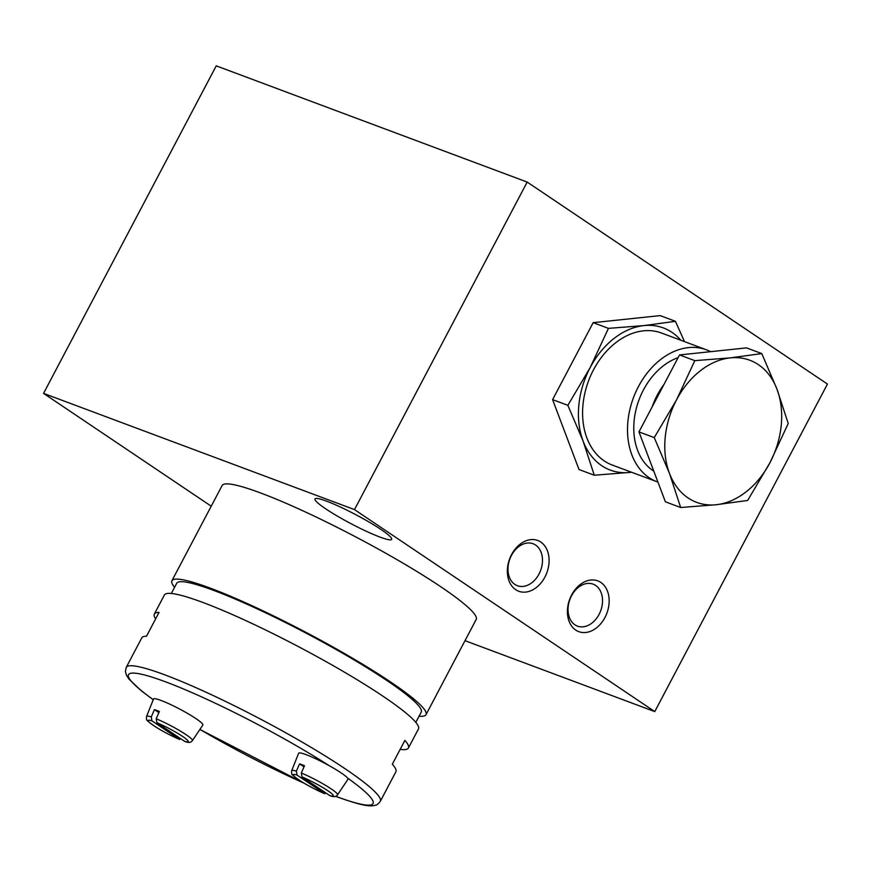 <?xml version="1.0" encoding="UTF-8"?>
<svg xmlns="http://www.w3.org/2000/svg" width="871" height="871" viewBox="0 0 871 871"><rect width="100%" height="100%" fill="white"/><g stroke="black" fill="none" stroke-linecap="round" stroke-linejoin="round"><path stroke-width="1.31" d="M329.51 795.441L301.997 776.932A22.679 2.657 27.8 0 1 327.746 790.672A22.679 2.657 27.8 0 1 329.51 795.441L329.978 795.659C333.539 797.215 336.054 796.932 337.534 794.831L347.965 779.262A27.883 3.277 27.8 0 0 347.518 778.01A138.184 16.211 27.8 0 1 335.836 796.344A138.184 16.211 27.8 0 1 335.64 796.268M297.055 775.092L324.567 793.601A22.679 2.657 27.8 0 1 298.818 779.861A22.679 2.657 27.8 0 1 297.055 775.092L296.38 771.173L299.537 763.867L303.979 766.85M299.537 763.867A26.751 3.136 -152.2 0 1 304.48 765.707L301.322 773.023L301.997 776.932M296.38 771.173A25.912 3.038 27.8 0 0 291.687 770.661C291.317 773.241 291.752 774.809 293.004 775.364C299.853 781.254 310.479 787.384 324.883 793.775L324.567 793.601M291.687 770.661L298.633 753.252A27.883 3.277 27.8 0 1 329.194 765.674A27.883 3.277 27.8 0 1 347.518 778.01M184.402 741.21L156.878 722.701A22.679 2.657 27.8 0 1 182.627 736.441A22.679 2.657 27.8 0 1 184.402 741.21L184.87 741.428C188.43 742.974 190.945 742.702 192.426 740.6L202.856 725.031A27.883 3.277 27.8 0 0 179.742 709.103A27.883 3.277 27.8 0 0 153.525 699.021L146.578 716.43A25.912 3.038 27.8 0 1 151.271 716.942L151.946 720.861L179.459 739.37A22.679 2.657 27.8 0 1 153.71 725.63A22.679 2.657 27.8 0 1 151.946 720.861M151.271 716.942L154.428 709.625A26.751 3.136 -152.2 0 1 159.371 711.476L156.214 718.793L156.878 722.701M146.578 716.43C146.208 719 146.644 720.578 147.896 721.134C154.744 727.024 165.37 733.153 179.774 739.533L179.459 739.37M174.581 587.315A143.606 16.854 27.8 0 1 171.925 580.728L222.127 485.517A143.606 16.854 27.8 0 1 357.012 537.581A143.606 16.854 27.8 0 1 476.187 619.466L425.995 714.688A143.606 16.854 27.8 0 1 419.06 716.212M380.006 537.091A43.354 5.084 27.8 0 1 337.219 516.013A43.354 5.084 27.8 0 1 314.964 498.92A43.354 5.084 27.8 0 1 355.684 514.63A43.354 5.084 27.8 0 1 391.667 539.356A43.354 5.084 27.8 0 1 380.006 537.091M465.005 640.675L654.763 711.596L827.45 384.067L527.184 182.072L216.237 65.858L43.55 393.387L354.497 509.6L654.763 711.596M43.55 393.387L211.228 506.193M604.964 617.474A27.099 19.848 -69.5 0 1 569.068 621.252A27.099 19.848 -69.5 0 1 590.81 580.021A27.099 19.848 -69.5 0 1 604.964 617.474M354.497 509.6L527.184 182.072M544.908 577.07A27.099 19.848 -69.5 0 1 509.012 580.848A27.099 19.848 -69.5 0 1 530.755 539.628A27.099 19.848 -69.5 0 1 544.908 577.07M631.584 472.256L594.283 475.228L579.008 469.523L552.595 399.626L593.173 322.662L660.164 315.607L675.439 321.312L684.475 341.606M539.029 574.011A22.406 16.418 -69.5 0 1 517.396 585.715A22.406 16.418 -69.5 0 1 509.862 558.986A22.406 16.418 -69.5 0 1 533.074 543.744A22.406 16.418 -69.5 0 1 539.029 574.011M594.283 475.228L583.08 441.031L567.859 405.331L590.157 367.606L608.437 328.367L643.941 325.591L675.439 321.312M608.437 328.367L593.173 322.662M567.859 405.331L552.595 399.626M657.943 482.099A70.453 51.618 -69.5 0 1 657.115 481.794A70.453 51.618 -69.5 0 1 633.435 397.742A70.453 51.618 -69.5 0 1 706.446 349.815A70.453 51.618 -69.5 0 1 710.616 351.666M653.794 471.124A62.32 45.662 -69.5 0 1 635.547 411.667A62.32 45.662 -69.5 0 1 678.117 357.654M657.115 481.794L612.204 465.016A70.453 51.618 -69.5 0 1 588.513 380.954A70.453 51.618 -69.5 0 1 661.525 333.027L706.446 349.815M631.529 472.234A75.864 55.581 -69.5 0 1 629.787 472.452A75.864 55.581 -69.5 0 1 583.08 441.031A75.864 55.581 -69.5 0 1 590.157 367.606A75.864 55.581 -69.5 0 1 643.941 325.591A75.864 55.581 -69.5 0 1 680.85 340.256M652.118 406.964A62.32 45.662 -69.5 0 1 663.974 384.47M679.543 354.943L638.966 431.907L665.39 501.805L680.654 507.51L669.451 473.312L654.241 437.612L676.527 399.876L694.818 360.648L679.543 354.943L746.545 347.888L761.809 353.593L777.019 389.293L788.233 423.491L769.942 462.719L747.656 500.455L716.158 504.734L680.654 507.51M654.241 437.612L638.966 431.907M694.818 360.648L730.312 357.872L761.809 353.593M669.451 473.312A75.864 55.581 -69.5 0 1 676.527 399.876A75.864 55.581 -69.5 0 1 730.312 357.872A75.864 55.581 -69.5 0 1 777.019 389.293A75.864 55.581 -69.5 0 1 769.942 462.719A75.864 55.581 -69.5 0 1 716.158 504.734A75.864 55.581 -69.5 0 1 669.451 473.312M599.074 614.403A22.406 16.418 -69.5 0 1 577.44 626.118A22.406 16.418 -69.5 0 1 569.917 599.39A22.406 16.418 -69.5 0 1 593.129 584.147A22.406 16.418 -69.5 0 1 599.074 614.403M171.925 580.728A143.606 16.854 27.8 0 1 306.821 632.803A143.606 16.854 27.8 0 1 425.995 714.688M126.241 667.371L141.799 637.855A143.606 16.854 -152.2 0 1 146.491 636.222L159.045 612.411A143.606 16.854 -152.2 0 0 154.352 614.055L164.39 595.013A143.606 16.854 27.8 0 1 299.286 647.077A143.606 16.854 27.8 0 1 418.461 728.962L408.423 748.004A143.606 16.854 -152.2 0 0 404.884 740.404L392.331 764.205A143.606 16.854 -152.2 0 1 395.87 771.815L380.311 801.331A143.606 16.854 27.8 0 0 261.137 719.446A143.606 16.854 27.8 0 0 126.241 667.371L125.402 671.41L126.349 675.014L128.919 679.075L141.429 690.899L153.231 699.761M154.352 614.055A143.606 16.854 -152.2 0 0 155.648 618.846M400.148 749.387A143.606 16.854 -152.2 0 0 408.423 748.004M171.326 593.478L176.715 583.254A138.184 16.211 27.8 0 1 306.516 633.359A138.184 16.211 27.8 0 1 421.194 712.151L415.805 722.386M154.428 709.625L158.87 712.62M301.322 773.023A25.912 3.038 27.8 0 1 325.917 785.566A25.912 3.038 27.8 0 1 337.534 794.831M156.214 718.793A25.912 3.038 27.8 0 1 180.809 731.335A25.912 3.038 27.8 0 1 192.426 740.6M153.263 699.674A138.184 16.211 27.8 0 1 166.132 682.047A138.184 16.211 27.8 0 1 329.194 765.674M304.055 783.181A138.184 16.211 27.8 0 1 199.916 729.419M335.509 796.301L336.456 796.66C361.977 805.817 370.327 806.982 375.837 805.065C376.805 805.12 378.297 803.879 380.311 801.331M199.895 729.452L304.415 783.399"/></g></svg>
